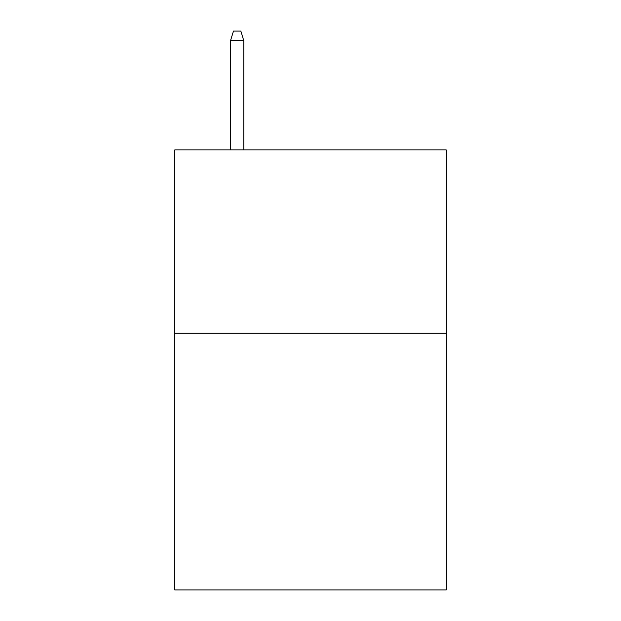 <?xml version="1.0" encoding="UTF-8"?>
<svg xmlns="http://www.w3.org/2000/svg" width="621" height="621" viewBox="0 0 621 621"><rect width="100%" height="100%" fill="white"/><g stroke="black" fill="none" stroke-linecap="round" stroke-linejoin="round"><path stroke-width="0.93" d="M446.188 333.236L446.188 589.95L174.811 589.95L174.811 149.871L446.188 149.871L446.188 333.236L174.811 333.236M243.758 149.871L243.758 40.582L230.554 40.582L230.554 149.871M230.554 40.582L233.488 31.05L240.824 31.05L243.758 40.582"/></g></svg>
